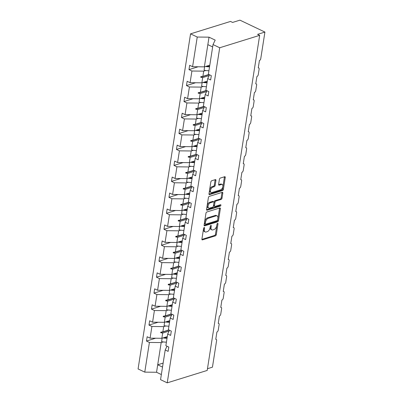 <?xml version="1.0" encoding="UTF-8"?>
<svg xmlns="http://www.w3.org/2000/svg" width="403" height="403" viewBox="0 0 403 403"><rect width="100%" height="100%" fill="white"/><g stroke="black" fill="none" stroke-linecap="round" stroke-linejoin="round"><path stroke-width="0.6" d="M204.195 227.549A0.771 0.438 115.5 0 0 203.58 228.41L201.913 239.085A1.098 0.625 115.5 0 0 202.155 239.856A1.098 0.625 115.5 0 0 202.472 239.866L215.429 235.841A1.098 0.625 115.5 0 0 216.305 234.611L217.978 223.937A0.771 0.438 115.5 0 0 217.806 223.398A0.771 0.438 115.5 0 0 217.585 223.393A0.771 0.438 115.5 0 0 216.97 224.254L216.754 225.635A3.521 2 115.5 0 1 213.948 229.564L212.865 229.901A3.521 2 115.5 0 1 211.852 229.861A3.521 2 115.5 0 1 211.066 227.398L211.283 226.018A0.771 0.438 115.5 0 0 211.112 225.479A0.771 0.438 115.5 0 0 210.89 225.473A0.771 0.438 115.5 0 0 210.275 226.33L210.059 227.715A3.521 2 115.5 0 1 207.253 231.644L206.175 231.977A3.521 2 115.5 0 1 205.162 231.942A3.521 2 115.5 0 1 204.371 229.478L204.588 228.098A0.771 0.438 115.5 0 0 204.417 227.559A0.771 0.438 115.5 0 0 204.195 227.549M215.927 180.393A1.098 0.625 115.5 0 0 215.681 179.627A1.098 0.625 115.5 0 0 215.368 179.612L211.731 180.74A1.098 0.625 115.5 0 0 210.855 181.97L208.996 193.828A1.098 0.625 115.5 0 0 209.243 194.594A1.098 0.625 115.5 0 0 209.56 194.609L222.516 190.584A1.098 0.625 115.5 0 0 223.393 189.355L225.247 177.501A1.098 0.625 115.5 0 0 225.005 176.731A1.098 0.625 115.5 0 0 224.688 176.721L220.295 178.081A1.098 0.625 115.5 0 0 219.418 179.31L218.622 184.383A1.098 0.625 115.5 0 0 218.869 185.153A1.098 0.625 115.5 0 0 219.187 185.163L221.363 184.488A2.942 1.672 115.5 0 1 222.209 184.519A2.942 1.672 115.5 0 1 222.713 187.239A2.942 1.672 115.5 0 1 220.522 189.863L211.993 192.513A2.942 1.672 115.5 0 1 211.147 192.483A2.942 1.672 115.5 0 1 210.648 189.763A2.942 1.672 115.5 0 1 212.834 187.138L214.255 186.695A1.098 0.625 115.5 0 0 215.137 185.471L215.927 180.393L215.096 179.995A1.098 0.625 115.5 0 0 215.106 179.693M167.013 346.227L165.2 349.98L160.55 379.661L167.235 382.85L207.197 370.438L259.673 35.343L257.588 34.351L264.922 32.069L260.756 58.682A1.683 0.957 -64.5 0 1 259.416 60.561L258.263 67.931A1.683 0.957 115.5 0 1 258.746 67.946A1.683 0.957 115.5 0 1 259.119 69.12L258.252 74.651A1.683 0.957 -64.5 0 1 256.913 76.525L255.759 83.895A1.683 0.957 115.5 0 1 256.243 83.91A1.683 0.957 115.5 0 1 256.62 85.088L255.754 90.615A1.683 0.957 -64.5 0 1 254.414 92.494L253.26 99.863A1.683 0.957 115.5 0 1 253.744 99.879A1.683 0.957 115.5 0 1 254.117 101.057L253.255 106.583A1.683 0.957 -64.5 0 1 251.915 108.457L250.757 115.827A1.683 0.957 115.5 0 1 251.245 115.847A1.683 0.957 115.5 0 1 251.618 117.021L250.752 122.547A1.683 0.957 -64.5 0 1 249.412 124.426L248.258 131.796A1.683 0.957 115.5 0 1 248.742 131.811A1.683 0.957 115.5 0 1 249.119 132.99L248.253 138.516A1.683 0.957 -64.5 0 1 246.913 140.39L245.759 147.76A1.683 0.957 115.5 0 1 246.243 147.78A1.683 0.957 115.5 0 1 246.616 148.954L245.754 154.48A1.683 0.957 -64.5 0 1 244.414 156.359L243.256 163.729A1.683 0.957 115.5 0 1 243.739 163.744A1.683 0.957 115.5 0 1 244.117 164.923L243.251 170.449A1.683 0.957 -64.5 0 1 241.911 172.328L240.757 179.698A1.683 0.957 115.5 0 1 241.241 179.713A1.683 0.957 115.5 0 1 241.619 180.887L240.752 186.418A1.683 0.957 -64.5 0 1 239.412 188.292L238.259 195.662A1.683 0.957 115.5 0 1 238.742 195.677A1.683 0.957 115.5 0 1 239.115 196.855L238.254 202.382A1.683 0.957 -64.5 0 1 236.914 204.261L235.755 211.63A1.683 0.957 115.5 0 1 236.239 211.646A1.683 0.957 115.5 0 1 236.616 212.824L235.75 218.35A1.683 0.957 -64.5 0 1 234.41 220.224L233.256 227.594A1.683 0.957 115.5 0 1 233.74 227.614A1.683 0.957 115.5 0 1 234.118 228.788L233.251 234.314A1.683 0.957 -64.5 0 1 231.911 236.193L230.758 243.563A1.683 0.957 115.5 0 1 231.241 243.578A1.683 0.957 115.5 0 1 231.614 244.757L230.753 250.283A1.683 0.957 -64.5 0 1 229.413 252.157L228.254 259.527A1.683 0.957 115.5 0 1 228.738 259.547A1.683 0.957 115.5 0 1 229.116 260.721L228.249 266.247A1.683 0.957 -64.5 0 1 226.909 268.126L225.756 275.496A1.683 0.957 115.5 0 1 226.239 275.511A1.683 0.957 115.5 0 1 226.617 276.69L225.751 282.216A1.683 0.957 -64.5 0 1 224.411 284.095L223.257 291.46A1.683 0.957 115.5 0 1 223.741 291.48A1.683 0.957 115.5 0 1 224.113 292.654L223.252 298.185A1.683 0.957 -64.5 0 1 221.907 300.059L220.753 307.429A1.683 0.957 115.5 0 1 221.237 307.444A1.683 0.957 115.5 0 1 221.615 308.622L220.748 314.149A1.683 0.957 -64.5 0 1 219.408 316.028L218.255 323.397A1.683 0.957 115.5 0 1 218.738 323.413A1.683 0.957 115.5 0 1 219.116 324.591L218.25 330.117A1.683 0.957 -64.5 0 1 216.91 331.991L215.756 339.361A1.683 0.957 115.5 0 1 216.24 339.381A1.683 0.957 115.5 0 1 216.613 340.555L212.446 367.168L207.469 368.715M167.235 382.85L219.711 47.756L259.673 35.343M206.84 211.988A1.098 0.625 115.5 0 0 205.963 213.217L204.104 225.07A1.098 0.625 115.5 0 0 204.351 225.841A1.098 0.625 115.5 0 0 204.669 225.851L217.625 221.826A1.098 0.625 115.5 0 0 218.502 220.597L220.355 208.744A1.098 0.625 115.5 0 0 220.109 207.973A1.098 0.625 115.5 0 0 219.796 207.963L206.84 211.988M206.553 209.449L208.406 197.591A1.098 0.625 115.5 0 1 209.283 196.367L222.239 192.342A1.098 0.625 115.5 0 1 222.557 192.352A1.098 0.625 115.5 0 1 222.804 193.123L222.008 198.195A1.098 0.625 115.5 0 1 221.131 199.425L215.877 201.057A1.098 0.625 115.5 0 0 215.001 202.286L214.472 205.651A1.098 0.625 115.5 0 0 214.718 206.422A1.098 0.625 115.5 0 0 215.036 206.432L220.506 204.729A0.771 0.438 115.5 0 1 220.728 204.739A0.771 0.438 115.5 0 1 220.859 205.449A0.771 0.438 115.5 0 1 220.285 206.14L207.112 210.23A1.098 0.625 115.5 0 1 206.799 210.22A1.098 0.625 115.5 0 1 206.553 209.449M219.711 47.756L213.026 44.567L208.376 74.248L211.313 75.648L210.643 79.945L207.706 78.545L209.52 74.792M198.115 66.777L188.982 69.613L191.919 71.014L190.09 82.686L201.868 82.817L207.298 81.129M205.777 70.5L203.696 71.145L191.919 71.014M207.706 78.545L205.878 90.212L208.814 91.612L208.139 95.914L205.203 94.514L207.016 90.756M195.611 82.746L186.478 85.582L189.415 86.983L187.591 98.649L199.364 98.78L204.8 97.093M203.278 86.464L201.193 87.113L189.415 86.983M205.203 94.514L203.379 106.18L206.311 107.581L205.641 111.878L202.704 110.477L204.517 106.724M193.113 98.71L183.98 101.546L186.916 102.946L185.088 114.618L196.866 114.749L202.301 113.062M200.775 102.433L198.694 103.082L186.916 102.946M202.704 110.477L200.875 122.149L203.812 123.55L203.137 127.847L200.205 126.446L202.019 122.693M190.614 114.679L181.481 117.515L184.418 118.915L182.589 130.582L194.367 130.713L199.797 129.025M198.276 118.401L196.196 119.046L184.418 118.915M200.205 126.446L198.377 138.113L201.314 139.514L200.639 143.811L197.702 142.41L199.515 138.657M188.11 130.643L178.977 133.484L181.914 134.884L180.091 146.551L191.863 146.682L197.299 144.994M195.777 134.365L193.692 135.015L181.914 134.884M197.702 142.41L195.873 154.082L198.81 155.482L198.14 159.779L195.203 158.379L197.017 154.626M185.612 146.611L176.479 149.448L179.416 150.848L177.587 162.515L189.365 162.646L194.8 160.958M193.274 150.334L191.193 150.979L179.416 150.848M195.203 158.379L193.375 170.046L196.311 171.446L195.636 175.748L192.705 174.348L194.518 170.59M183.113 162.58L173.98 165.416L176.917 166.817L175.088 178.484L186.866 178.615L192.296 176.927M190.775 166.298L188.69 166.948L176.917 166.817M192.705 174.348L190.876 186.015L193.813 187.415L193.138 191.712L190.201 190.312L192.014 186.559M180.609 178.544L171.476 181.38L174.413 182.781L172.59 194.453L184.362 194.584L189.798 192.896M188.277 182.267L186.191 182.912L174.413 182.781M190.201 190.312L188.372 201.979L191.309 203.379L190.639 207.681L187.702 206.281L189.516 202.523M178.111 194.513L168.978 197.349L171.915 198.75L170.086 210.416L181.864 210.547L187.299 208.86M185.773 198.231L183.692 198.881L171.915 198.75M187.702 206.281L185.874 217.947L188.811 219.348L188.136 223.645L185.199 222.244L187.017 218.491M175.612 210.477L166.479 213.313L169.416 214.713L167.588 226.385L179.365 226.516L184.796 224.829M183.274 214.2L181.189 214.849L169.416 214.713M185.199 222.244L183.375 233.916L186.312 235.317L185.637 239.614L182.7 238.213L184.514 234.46M173.109 226.446L163.976 229.282L166.913 230.682L165.089 242.349L176.862 242.48L182.297 240.793M180.776 230.168L178.69 230.813L166.913 230.682M182.7 238.213L180.871 249.88L183.808 251.281L183.138 255.578L180.201 254.177L182.015 250.424M170.61 242.41L161.477 245.251L164.414 246.651L162.585 258.318L174.363 258.449L179.798 256.761M178.272 246.132L176.192 246.782L164.414 246.651M180.201 254.177L178.373 265.849L181.31 267.249L180.635 271.546L177.698 270.146L179.516 266.393M168.111 258.378L158.978 261.215L161.915 262.615L160.087 274.282L171.864 274.413L177.295 272.725M175.773 262.101L173.688 262.746L161.915 262.615M177.698 270.146L175.874 281.813L178.811 283.213L178.136 287.515L175.199 286.115L177.013 282.357M165.608 274.347L156.475 277.183L159.412 278.584L157.588 290.251L169.361 290.382L174.796 288.694M173.275 278.065L171.189 278.715L159.412 278.584M175.199 286.115L173.371 297.782L176.307 299.182L175.637 303.479L172.701 302.079L174.514 298.326M163.109 290.311L153.976 293.147L156.913 294.548L155.084 306.22L166.862 306.351L172.298 304.663M170.771 294.034L168.691 294.679L156.913 294.548M172.701 302.079L170.872 313.746L173.809 315.146L173.134 319.448L170.197 318.048L172.016 314.29M160.606 306.28L151.478 309.116L154.414 310.517L152.586 322.183L164.364 322.314L169.794 320.627M168.273 309.998L166.187 310.648L154.414 310.517M170.197 318.048L168.373 329.714L171.31 331.115L170.635 335.412L167.698 334.011L169.512 330.259M158.107 322.244L148.974 325.08L151.911 326.48L150.087 338.152L147.15 336.752L146.475 341.049L149.412 342.449L144.763 372.13L138.078 368.941L190.554 33.847L230.516 21.435L232.596 22.427L239.931 20.15L264.922 32.069M165.774 325.967L163.689 326.611L151.911 326.48M165.2 349.98L168.137 351.381L168.807 347.084L165.87 345.678L167.698 334.011M155.608 338.213L146.475 341.049M163.27 341.935L161.19 342.58L149.412 342.449M213.026 44.567L215.182 40.109L209.016 37.167L204.366 66.848L209.802 65.16M204.366 66.848L192.589 66.717L189.652 65.316L188.982 69.613M186.478 85.582L187.153 81.285L190.09 82.686M183.98 101.546L184.655 97.249L187.591 98.649M181.481 117.515L182.151 113.218L185.088 114.618M178.977 133.484L179.652 129.182L182.589 130.582M176.479 149.448L177.154 145.151L180.091 146.551M173.98 165.416L174.65 161.114L177.587 162.515M171.476 181.38L172.152 177.083L175.088 178.484M168.978 197.349L169.653 193.052L172.59 194.453M166.479 213.313L167.149 209.016L170.086 210.416M163.976 229.282L164.651 224.985L167.588 226.385M161.477 245.251L162.152 240.949L165.089 242.349M158.978 261.215L159.648 256.918L162.585 258.318M156.475 277.183L157.15 272.881L160.087 274.282M153.976 293.147L154.651 288.85L157.588 290.251M151.478 309.116L152.148 304.814L155.084 306.22M148.974 325.08L149.649 320.783L152.586 322.183M209.016 37.167L197.238 37.036L192.589 66.717M197.238 37.036L190.554 33.847M203.696 71.145L202.88 76.353L200.78 76.701L200.699 77.215L202.684 77.608L201.868 82.817M209.122 75.608L202.684 77.608M208.88 74.49L202.88 76.353M201.193 87.113L200.377 92.317L198.281 92.67L198.2 93.179L200.18 93.577L199.364 98.78M206.623 91.577L200.18 93.577M206.381 90.453L200.377 92.317M198.694 103.082L197.878 108.286L195.782 108.634L195.702 109.148L197.682 109.54L196.866 114.749M204.125 107.541L197.682 109.54M203.883 106.422L197.878 108.286M196.196 119.046L195.379 124.25L193.279 124.603L193.198 125.116L195.183 125.509L194.367 130.713M201.621 123.509L195.183 125.509M201.379 122.386L195.379 124.25M193.692 135.015L192.876 140.219L190.78 140.566L190.7 141.08L192.679 141.478L191.863 146.682M199.122 139.473L192.679 141.478M198.881 138.355L192.876 140.219M191.193 150.979L190.377 156.188L188.282 156.535L188.201 157.049L190.181 157.442L189.365 162.646M196.624 155.442L190.181 157.442M196.382 154.319L190.377 156.188M188.69 166.948L187.879 172.152L185.778 172.504L185.697 173.013L187.682 173.411L186.866 178.615M194.12 171.406L187.682 173.411M193.878 170.288L187.879 172.152M186.191 182.912L185.375 188.12L183.279 188.468L183.199 188.982L185.179 189.375L184.362 194.584M191.621 187.375L185.179 189.375M191.38 186.257L185.375 188.12M183.692 198.881L182.876 204.084L180.781 204.437L180.7 204.946L182.68 205.344L181.864 210.547M189.123 203.344L182.68 205.344M188.881 202.22L182.876 204.084M181.189 214.849L180.378 220.053L178.277 220.401L178.197 220.915L180.181 221.307L179.365 226.516M186.619 219.308L180.181 221.307M186.377 218.189L180.378 220.053M178.69 230.813L177.874 236.017L175.779 236.37L175.698 236.878L177.678 237.276L176.862 242.48M184.121 235.276L177.678 237.276M183.879 234.153L177.874 236.017M176.192 246.782L175.376 251.986L173.28 252.333L173.199 252.847L175.179 253.245L174.363 258.449M181.622 251.24L175.179 253.245M181.38 250.122L175.376 251.986M173.688 262.746L172.877 267.955L170.776 268.302L170.696 268.816L172.68 269.209L171.864 274.413M179.118 267.209L172.68 269.209M178.877 266.086L172.877 267.955M171.189 278.715L170.373 283.919L168.278 284.271L168.197 284.78L170.177 285.178L169.361 290.382M176.62 283.173L170.177 285.178M176.378 282.055L170.373 283.919M168.691 294.679L167.875 299.887L165.779 300.235L165.698 300.749L167.678 301.142L166.862 306.351M174.121 299.142L167.678 301.142M173.879 298.024L167.875 299.887M166.187 310.648L165.376 315.851L163.275 316.204L163.195 316.713L165.18 317.111L164.364 322.314M171.618 315.111L165.18 317.111M171.376 313.987L165.376 315.851M163.689 326.611L162.872 331.82L160.777 332.168L160.696 332.682L162.676 333.074L161.86 338.283L150.087 338.152M169.119 331.075L162.676 333.074M161.86 338.283L167.295 336.596M168.877 329.956L162.872 331.82M161.19 342.58L156.54 372.261L144.763 372.13M163.144 363.103L157.709 364.791L162.52 367.083M161.351 374.558L156.54 372.261M207.847 44.637L212.653 46.929M169.114 330.067L160.696 332.682M171.613 314.098L163.195 316.713M174.111 298.134L165.698 300.749M176.615 282.165L168.197 284.78M179.113 266.202L170.696 268.816M181.612 250.233L173.199 252.847M184.116 234.269L175.698 236.878M186.614 218.3L178.197 220.915M189.113 202.331L180.7 204.946M191.616 186.367L183.199 188.982M194.115 170.398L185.697 173.013M196.614 154.435L188.201 157.049M199.117 138.466L190.7 141.08M201.616 122.502L193.198 125.116M204.114 106.533L195.702 109.148M206.618 90.564L198.2 93.179M209.117 74.6L200.699 77.215M203.701 228.043L203.54 229.08A3.521 2 115.5 0 0 204.326 231.544L205.162 231.942M211.852 229.861L211.021 229.468A3.521 2 115.5 0 1 210.235 227.005L210.396 225.962M201.898 239.387L214.598 235.443A1.098 0.625 115.5 0 0 215.474 234.219L217.091 223.882M204.094 225.373L216.789 221.428A1.098 0.625 115.5 0 0 217.665 220.199L219.524 208.346A1.098 0.625 115.5 0 0 219.534 208.044M205.288 223.65A0.771 0.438 115.5 0 0 205.459 224.189A0.771 0.438 115.5 0 0 205.681 224.199L217.051 220.668A0.771 0.438 115.5 0 0 217.665 219.806L217.892 218.35A3.521 2 115.5 0 0 217.106 215.887A3.521 2 115.5 0 0 216.094 215.852L208.321 218.265A3.521 2 115.5 0 0 205.515 222.194L205.288 223.65L204.452 223.252A0.771 0.438 115.5 0 0 204.623 223.791L205.459 224.189M217.106 215.887L216.275 215.489A3.521 2 115.5 0 0 215.262 215.454L216.094 215.852M204.452 223.252L204.679 221.796A3.521 2 115.5 0 1 207.49 217.867L215.262 215.454M214.718 206.422L213.887 206.024A1.098 0.625 115.5 0 1 213.64 205.253L214.169 201.888A1.098 0.625 115.5 0 1 215.046 200.659L220.3 199.027A1.098 0.625 115.5 0 0 221.176 197.797L221.967 192.725A1.098 0.625 115.5 0 0 221.982 192.422M206.538 209.751L219.454 205.742A0.771 0.438 115.5 0 0 220.068 204.865M210.426 202.749A2.942 1.672 115.5 0 0 208.235 205.374A2.942 1.672 115.5 0 0 208.739 208.094A2.942 1.672 115.5 0 0 209.585 208.124L212.588 207.192A1.098 0.625 115.5 0 0 213.464 205.963L213.993 202.598A1.098 0.625 115.5 0 0 213.746 201.827A1.098 0.625 115.5 0 0 213.429 201.817L210.426 202.749L209.59 202.351A2.942 1.672 115.5 0 0 207.404 204.976A2.942 1.672 115.5 0 0 207.903 207.696L208.739 208.094M213.746 201.827L212.915 201.429A1.098 0.625 115.5 0 0 212.598 201.419L213.429 201.817M209.59 202.351L212.598 201.419M211.147 192.483L210.316 192.085A2.942 1.672 115.5 0 1 209.812 189.365A2.942 1.672 115.5 0 1 212.003 186.74L213.424 186.297A1.098 0.625 115.5 0 0 214.3 185.073L215.096 179.995M222.209 184.519L221.378 184.121A2.942 1.672 115.5 0 0 220.532 184.09L221.363 184.488M218.612 184.69L220.532 184.09M208.986 194.13L221.68 190.186A1.098 0.625 115.5 0 0 222.562 188.957L224.416 177.103A1.098 0.625 115.5 0 0 224.431 176.801M167.033 338.248A8.972 3.431 -171.1 0 1 163.044 337.916M166.429 342.137A8.972 3.431 -171.1 0 1 161.583 341.638L162.122 338.203M167.124 337.679A7.627 2.917 -171.1 0 1 164.177 337.563M169.537 322.279A8.972 3.431 -171.1 0 1 165.542 321.947M168.928 326.168A8.972 3.431 -171.1 0 1 164.081 325.674L164.62 322.234M169.623 321.715A7.627 2.917 -171.1 0 1 166.681 321.594M172.036 306.315A8.972 3.431 -171.1 0 1 168.046 305.983M171.426 310.204A8.972 3.431 -171.1 0 1 166.58 309.705L167.119 306.27M172.126 305.746A7.627 2.917 -171.1 0 1 169.179 305.63M174.539 290.346A8.972 3.431 -171.1 0 1 170.545 290.014M173.93 294.235A8.972 3.431 -171.1 0 1 169.084 293.742L169.623 290.301M174.625 289.782A7.627 2.917 -171.1 0 1 171.678 289.661M177.038 274.378A8.972 3.431 -171.1 0 1 173.043 274.05M176.428 278.266A8.972 3.431 -171.1 0 1 171.582 277.773L172.121 274.337M177.124 273.813A7.627 2.917 -171.1 0 1 174.182 273.697M179.536 258.414A8.972 3.431 -171.1 0 1 175.547 258.081M178.927 262.303A8.972 3.431 -171.1 0 1 174.081 261.809L174.62 258.368M179.627 257.844A7.627 2.917 -171.1 0 1 176.68 257.729M182.04 242.445A8.972 3.431 -171.1 0 1 178.045 242.112M181.431 246.334A8.972 3.431 -171.1 0 1 176.585 245.84L177.124 242.399M182.126 241.881A7.627 2.917 -171.1 0 1 179.179 241.76M184.539 226.481A8.972 3.431 -171.1 0 1 180.544 226.148M183.929 230.37A8.972 3.431 -171.1 0 1 179.083 229.871L179.622 226.436M184.624 225.912A7.627 2.917 -171.1 0 1 181.682 225.796M187.037 210.512A8.972 3.431 -171.1 0 1 183.048 210.18M186.428 214.401A8.972 3.431 -171.1 0 1 181.587 213.907L182.121 210.467M187.128 209.948A7.627 2.917 -171.1 0 1 184.181 209.827M189.541 194.548A8.972 3.431 -171.1 0 1 185.546 194.216M188.931 198.437A8.972 3.431 -171.1 0 1 184.085 197.938L184.624 194.503M189.627 193.979A7.627 2.917 -171.1 0 1 186.68 193.863M192.04 178.579A8.972 3.431 -171.1 0 1 188.045 178.247M191.43 182.468A8.972 3.431 -171.1 0 1 186.584 181.975L187.123 178.534M192.13 178.015A7.627 2.917 -171.1 0 1 189.183 177.894M194.538 162.611A8.972 3.431 -171.1 0 1 190.548 162.283M193.929 166.504A8.972 3.431 -171.1 0 1 189.088 166.006L189.622 162.57M194.629 162.046A7.627 2.917 -171.1 0 1 191.682 161.93M197.042 146.647A8.972 3.431 -171.1 0 1 193.047 146.314M196.432 150.536A8.972 3.431 -171.1 0 1 191.586 150.042L192.125 146.601M197.127 146.077A7.627 2.917 -171.1 0 1 194.181 145.962M199.54 130.678A8.972 3.431 -171.1 0 1 195.546 130.345M198.931 134.567A8.972 3.431 -171.1 0 1 194.085 134.073L194.624 130.632M199.631 130.114A7.627 2.917 -171.1 0 1 196.684 129.993M202.039 114.714A8.972 3.431 -171.1 0 1 198.049 114.381M201.429 118.603A8.972 3.431 -171.1 0 1 196.588 118.104L197.122 114.669M202.13 114.145A7.627 2.917 -171.1 0 1 199.183 114.029M204.543 98.745A8.972 3.431 -171.1 0 1 200.548 98.413M203.933 102.634A8.972 3.431 -171.1 0 1 199.087 102.14L199.626 98.7M204.628 98.181A7.627 2.917 -171.1 0 1 201.681 98.06M207.041 82.781A8.972 3.431 -171.1 0 1 203.047 82.449M206.432 86.67A8.972 3.431 -171.1 0 1 201.586 86.171L202.125 82.736M207.132 82.212A7.627 2.917 -171.1 0 1 204.185 82.096M209.54 66.812A8.972 3.431 -171.1 0 1 205.55 66.48M208.93 70.701A8.972 3.431 -171.1 0 1 204.089 70.208L204.623 66.767M209.631 66.248A7.627 2.917 -171.1 0 1 206.684 66.127M203.54 229.08L204.371 229.478M210.583 225.685L211.283 226.018M210.235 227.005L211.066 227.398M217.277 223.605L217.978 223.937M215.474 234.219L216.305 234.611M214.598 235.443L215.429 235.841M201.948 239.614L202.472 239.866M203.893 227.766L204.588 228.098M219.524 208.346L220.355 208.744M217.665 220.199L218.502 220.597M216.789 221.428L217.625 221.826M204.145 225.599L204.669 225.851M207.49 217.867L208.321 218.265M204.679 221.796L205.515 222.194M221.967 192.725L222.804 193.123M221.176 197.797L222.008 198.195M220.3 199.027L221.131 199.425M215.046 200.659L215.877 201.057M214.169 201.888L215.001 202.286M213.64 205.253L214.472 205.651M219.454 205.742L220.285 206.14M206.588 209.978L207.112 210.23M214.3 185.073L215.137 185.471M213.424 186.297L214.255 186.695M212.003 186.74L212.834 187.138M218.663 184.917L219.187 185.163M224.416 177.103L225.247 177.501M222.562 188.957L223.393 189.355M221.68 190.186L222.516 190.584M209.036 194.357L209.56 194.609M215.786 339.165L216.24 339.381M218.285 323.196L218.738 323.413M220.789 307.232L221.237 307.444M223.287 291.263L223.741 291.48M225.786 275.294L226.239 275.511M228.289 259.33L228.738 259.547M230.788 243.362L231.241 243.578M233.287 227.398L233.74 227.614M235.79 211.429L236.239 211.646M238.289 195.465L238.742 195.677M240.787 179.496L241.241 179.713M243.291 163.527L243.739 163.744M245.79 147.563L246.243 147.78M248.288 131.595L248.742 131.811M250.792 115.631L251.245 115.847M253.291 99.662L253.744 99.879M255.789 83.698L256.243 83.91M258.293 67.729L258.746 67.946"/></g></svg>
